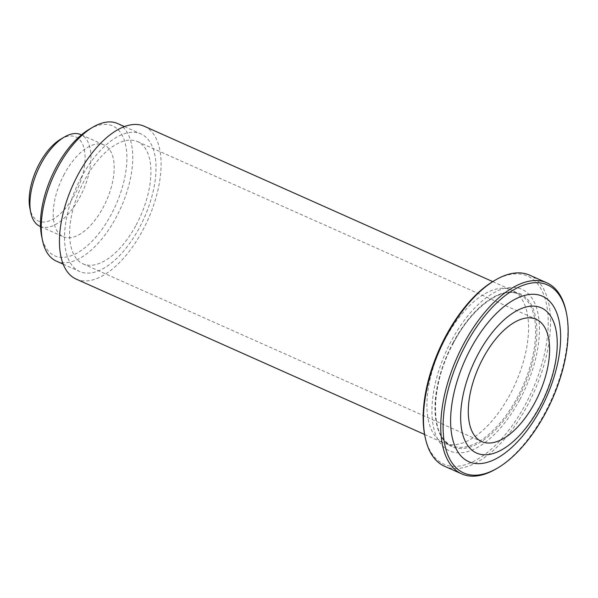 <?xml version="1.0" encoding="UTF-8"?>
<svg xmlns="http://www.w3.org/2000/svg" width="598" height="598" viewBox="0 0 598 598"><rect width="100%" height="100%" fill="white"/><g stroke="black" fill="none" stroke-linecap="round" stroke-linejoin="round"><path stroke-width="0.45" stroke-dasharray="2.99 2.24" d="M60.742 139.162A46.016 22.731 -66 0 1 83.989 148.214A46.016 22.731 -66 0 1 74.914 194.305A46.016 22.731 -66 0 1 29.9 208.343M39.999 226.343A50.202 24.795 114 0 0 79.855 197.176A50.202 24.795 114 0 0 80.88 134.64M89.296 129.273A71.117 35.125 -66 0 1 125.229 143.266A71.117 35.125 -66 0 1 111.206 214.495A71.117 35.125 -66 0 1 41.636 236.188M56.354 261.117A75.303 37.196 114 0 0 116.147 217.373A75.303 37.196 114 0 0 117.679 123.562M493.799 280.963A102.916 50.83 -66 0 1 545.795 301.205A102.916 50.83 -66 0 1 525.5 404.285A102.916 50.83 -66 0 1 424.827 435.673M444.434 466.193A104.583 51.66 114 0 0 527.473 405.437A104.583 51.66 114 0 0 529.604 275.147M566.149 311.708A104.583 51.66 -66 0 1 544.748 413.136A104.583 51.66 -66 0 1 496.048 468.937M136.165 224.96A66.939 33.062 114 0 0 137.525 141.577A66.939 33.062 114 0 0 84.378 180.461A66.939 33.062 114 0 0 83.017 263.845A66.939 33.062 114 0 0 136.165 224.96M64.278 174.175A50.202 24.795 114 0 0 63.253 236.711A50.202 24.795 114 0 0 103.11 207.543A50.202 24.795 114 0 0 104.134 145.008A50.202 24.795 114 0 0 64.278 174.175M81.141 177.681A75.303 37.196 114 0 0 79.609 271.485A75.303 37.196 114 0 0 139.401 227.741A75.303 37.196 114 0 0 140.934 133.93A75.303 37.196 114 0 0 81.141 177.681M76.2 279.124A83.668 41.329 114 0 0 142.638 230.522A83.668 41.329 114 0 0 144.342 126.29M445.368 338.722A83.668 41.329 114 0 0 443.664 442.946A83.668 41.329 114 0 0 445.585 443.694A83.668 41.329 114 0 0 510.101 394.344A83.668 41.329 114 0 0 513.637 291.039A83.668 41.329 114 0 0 511.806 290.112A83.668 41.329 114 0 0 445.368 338.722M519.916 399.494A88.489 43.706 114 0 0 527.167 292.728A88.489 43.706 114 0 0 451.46 340.666A88.489 43.706 114 0 0 444.217 447.431A88.489 43.706 114 0 0 519.916 399.494M453.628 342.392A83.742 41.367 114 0 0 446.766 443.432A83.742 41.367 114 0 0 518.414 398.059A83.742 41.367 114 0 0 525.268 297.019A83.742 41.367 114 0 0 453.628 342.392M453.254 342.37A82.838 40.918 114 0 0 453.471 446.295A82.838 40.918 114 0 0 517.345 397.438A82.838 40.918 114 0 0 520.843 295.165A82.838 40.918 114 0 0 453.254 342.37M445.585 443.694L451.632 445.585C429.73 437.96 429.94 384.992 453.733 342.512C472.226 306.991 502.327 285.612 519.086 294.276L513.637 291.039M137.525 141.577L536.204 319.31M40.522 226.582L63.253 236.711M63.156 264.152L79.609 271.485M424.587 434.447L443.664 442.946M507.291 446.272C518.668 438.072 529.297 425.006 539.194 407.081C552.38 382.997 559.13 353.448 556.798 335.216M492.722 281.606L511.806 290.112M124.481 126.597L140.934 133.93M81.41 134.879L104.134 145.008M83.017 263.845L481.689 441.578"/><path stroke-width="0.9" d="M30.745 212.492L29.9 208.343A46.016 22.731 -66 0 1 39.311 163.717A46.016 22.731 -66 0 1 60.742 139.162L64.397 137.024A50.202 24.795 114 0 0 41.015 163.807A50.202 24.795 114 0 0 30.745 212.492A50.202 24.795 114 0 0 39.999 226.343L40.522 226.582M42.48 240.336L41.636 236.188A71.117 35.125 -66 0 1 56.182 167.223A71.117 35.125 -66 0 1 89.296 129.273L92.952 127.135A75.303 37.196 114 0 0 57.886 167.313A75.303 37.196 114 0 0 42.48 240.336A75.303 37.196 114 0 0 56.354 261.117L63.156 264.152M425.171 437.332L424.827 435.673A102.916 50.83 -66 0 1 445.884 335.867A102.916 50.83 -66 0 1 493.799 280.963L495.264 280.111A104.583 51.66 114 0 0 446.564 335.904A104.583 51.66 114 0 0 425.171 437.332A104.583 51.66 114 0 0 444.434 466.193L461.708 473.893A104.583 51.66 -66 0 1 463.839 343.611A104.583 51.66 -66 0 1 546.878 282.847A104.583 51.66 -66 0 1 566.149 311.708L566.485 313.367A102.916 50.83 114 0 0 465.812 344.754A102.916 50.83 114 0 0 445.517 447.835A102.916 50.83 114 0 0 497.514 468.077A102.916 50.83 114 0 0 545.428 413.173A102.916 50.83 114 0 0 566.485 313.367M497.514 468.077L496.048 468.937A104.583 51.66 -66 0 1 461.708 473.893M534.836 402.693A66.939 33.062 114 0 0 536.204 319.31A66.939 33.062 114 0 0 483.057 358.195A66.939 33.062 114 0 0 481.689 441.578A66.939 33.062 114 0 0 534.836 402.693M492.722 281.606L144.342 126.29A83.668 41.329 114 0 0 77.904 174.9A83.668 41.329 114 0 0 76.2 279.124L424.587 434.447M539.695 406.864A79.489 39.259 114 0 0 556.798 335.216A79.489 39.259 114 0 0 526.509 306.894A79.489 39.259 114 0 0 478.198 354.023A79.489 39.259 114 0 0 463.211 436.062A79.489 39.259 114 0 0 507.291 446.272A79.489 39.259 114 0 0 539.695 406.864M546.878 282.847L529.604 275.147A104.583 51.66 114 0 0 495.264 280.111M124.481 126.597L117.679 123.562A75.303 37.196 114 0 0 92.952 127.135M81.41 134.879L80.88 134.64A50.202 24.795 114 0 0 64.397 137.024M540.652 409.062A90.552 44.73 114 0 0 548.067 299.807A90.552 44.73 114 0 0 470.596 348.866A90.552 44.73 114 0 0 463.181 458.12A90.552 44.73 114 0 0 540.652 409.062"/></g></svg>
